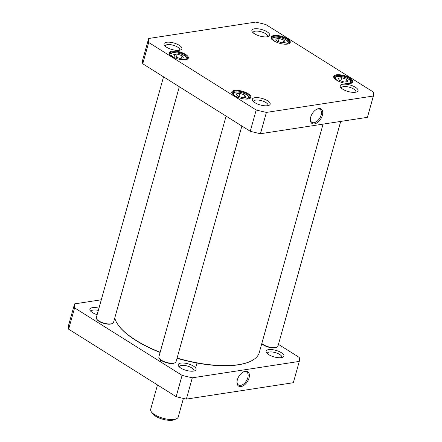 <?xml version="1.0" encoding="UTF-8"?>
<svg xmlns="http://www.w3.org/2000/svg" width="442" height="442" viewBox="0 0 442 442"><rect width="100%" height="100%" fill="white"/><g stroke="black" fill="none" stroke-linecap="round" stroke-linejoin="round"><path stroke-width="0.66" d="M323.069 124.125L259.299 352.512A75.052 27.476 -164.4 0 1 250.564 361.296A75.052 27.476 -164.4 0 1 177.093 358.064M160.159 352.268A75.052 27.476 -164.4 0 1 117.649 324.185A75.052 27.476 -164.4 0 1 114.76 318.036M117.649 324.185L117.892 324.544A74.692 27.349 15.6 0 0 160.103 352.462M177.038 358.263A74.692 27.349 15.6 0 0 250.172 361.479L250.564 361.296M183.397 398.441L178.203 417.055A14.293 5.232 -164.4 0 1 176.535 418.729A14.293 5.232 -164.4 0 1 154.667 414.707A14.293 5.232 -164.4 0 1 151.219 411.657A14.293 5.232 -164.4 0 1 150.661 409.364L157.479 384.949M176.535 418.729L174.579 419.64A12.509 4.58 -164.4 0 1 155.44 416.121A12.509 4.58 -164.4 0 1 152.424 413.452L151.219 411.657M74.571 303.881L68.626 325.179A116.152 42.526 15.6 0 0 68.648 329.174L176.154 396.673A116.152 42.526 15.6 0 0 186.358 399.109L293.328 382.717L299.278 361.412L192.303 377.805A116.152 42.526 -164.4 0 1 182.098 375.374L74.599 307.87A116.152 42.526 -164.4 0 1 74.571 303.881L101.301 299.786M278.454 344.362L299.251 357.423A116.152 42.526 -164.4 0 1 299.278 361.412M98.958 308.179A9.271 3.392 15.6 0 0 90.273 310.649A9.271 3.392 15.6 0 0 97.141 314.687M281.366 357.633A9.271 3.392 15.6 0 0 282.858 357.219A9.271 3.392 15.6 0 0 275.918 350.368A9.271 3.392 15.6 0 0 266.438 352.633A9.271 3.392 15.6 0 0 281.366 357.633M193.508 371.098A9.271 3.392 15.6 0 0 194.994 370.678A9.271 3.392 15.6 0 0 188.054 363.832A9.271 3.392 15.6 0 0 178.574 366.098A9.271 3.392 15.6 0 0 193.508 371.098M242.951 372.158A7.652 4.486 -57.9 0 1 246.653 372.031A7.652 4.486 -57.9 0 1 247.813 377.717A7.652 4.486 -57.9 0 1 238.514 384.999A7.652 4.486 -57.9 0 1 237.017 381.606M249.034 378.004A8.547 5.006 122.1 0 0 243.271 371.976A8.547 5.006 122.1 0 0 236.989 381.976A8.547 5.006 122.1 0 0 241.934 386.347A8.547 5.006 122.1 0 0 249.034 378.004M186.358 399.109L192.303 377.805M179.452 367.07A7.486 2.74 -164.4 0 1 179.485 366.689A7.486 2.74 -164.4 0 1 181.557 365.479A7.486 2.74 -164.4 0 1 189.795 366.888A7.486 2.74 -164.4 0 1 193.905 370.716A7.486 2.74 -164.4 0 1 193.734 371.059M91.157 311.627A7.486 2.74 -164.4 0 1 91.19 311.245A7.486 2.74 -164.4 0 1 93.262 310.03A7.486 2.74 -164.4 0 1 98.334 310.411M267.316 353.606A7.486 2.74 -164.4 0 1 267.349 353.23A7.486 2.74 -164.4 0 1 269.421 352.014A7.486 2.74 -164.4 0 1 277.659 353.423A7.486 2.74 -164.4 0 1 281.769 357.252A7.486 2.74 -164.4 0 1 281.598 357.595M176.154 396.673L182.098 375.374M68.648 329.174L74.599 307.87M340.699 121.423L277.974 346.08A8.934 3.271 -164.4 0 1 276.935 347.125A8.934 3.271 -164.4 0 1 269.377 347.058A8.934 3.271 -164.4 0 1 261.813 343.511M261.78 343.638A8.398 3.077 15.6 0 0 268.846 347.235A8.398 3.077 15.6 0 0 276.349 347.401L276.935 347.125M241.879 126.031L176.076 361.694A8.934 3.271 -164.4 0 1 175.038 362.738A8.934 3.271 -164.4 0 1 166.595 362.44A8.934 3.271 -164.4 0 1 159.214 358.318A8.934 3.271 -164.4 0 1 158.866 356.887L226.089 116.119M159.214 358.318L159.579 358.86A8.398 3.077 15.6 0 0 166.512 362.733A8.398 3.077 15.6 0 0 174.452 363.009L175.038 362.738M179.33 86.754L113.533 322.417A8.934 3.271 -164.4 0 1 112.495 323.467A8.934 3.271 -164.4 0 1 104.047 323.168A8.934 3.271 -164.4 0 1 96.671 319.047A8.934 3.271 -164.4 0 1 96.323 317.616L163.546 76.842M96.671 319.047L97.03 319.588A8.398 3.077 15.6 0 0 103.964 323.456A8.398 3.077 15.6 0 0 111.903 323.737L112.495 323.467M242.426 97.699L237.603 96.041L236.293 93.848L239.818 93.306L244.647 94.964L245.951 97.157L242.426 97.699M281.781 42.813L276.952 41.156L275.648 38.962L279.173 38.421L283.996 40.078L285.3 42.272L281.781 42.813M347.848 81.543L344.324 82.085L339.495 80.427L338.191 78.234L341.716 77.693L346.545 79.35L347.848 81.543M179.883 58.427L175.054 56.769L173.75 54.576L177.275 54.034L182.098 55.692L183.408 57.885L179.883 58.427M266.404 112.417A116.152 42.526 -164.4 0 1 256.2 109.986L148.694 42.482A116.152 42.526 -164.4 0 1 148.672 38.493L255.642 22.1A116.152 42.526 -164.4 0 1 265.846 24.531L373.352 92.035A116.152 42.526 -164.4 0 1 373.374 96.025L266.404 112.417L260.454 133.722L367.429 117.329L373.374 96.025M166.579 42.272A9.271 3.392 15.6 0 0 164.374 45.261A9.271 3.392 15.6 0 0 172.026 49.537A9.271 3.392 15.6 0 0 180.789 49.847A9.271 3.392 15.6 0 0 178.336 44.758A9.271 3.392 15.6 0 0 166.579 42.272M342.743 84.256A9.271 3.392 15.6 0 0 340.533 87.245A9.271 3.392 15.6 0 0 348.191 91.522A9.271 3.392 15.6 0 0 356.954 91.825A9.271 3.392 15.6 0 0 354.495 86.737A9.271 3.392 15.6 0 0 342.743 84.256M273.891 35.542A9.917 3.63 15.6 0 0 271.532 38.741A9.917 3.63 15.6 0 0 279.72 43.31A9.917 3.63 15.6 0 0 289.096 43.642A9.917 3.63 15.6 0 0 286.466 38.2A9.917 3.63 15.6 0 0 273.891 35.542M234.542 90.428A9.917 3.63 15.6 0 0 232.183 93.627A9.917 3.63 15.6 0 0 240.371 98.201A9.917 3.63 15.6 0 0 249.747 98.533A9.917 3.63 15.6 0 0 247.117 93.085A9.917 3.63 15.6 0 0 234.542 90.428M171.993 51.156A9.917 3.63 15.6 0 0 169.634 54.355A9.917 3.63 15.6 0 0 177.828 58.924A9.917 3.63 15.6 0 0 187.198 59.256A9.917 3.63 15.6 0 0 184.574 53.814A9.917 3.63 15.6 0 0 171.993 51.156M336.439 74.814A9.917 3.63 15.6 0 0 334.08 78.013A9.917 3.63 15.6 0 0 342.268 82.588A9.917 3.63 15.6 0 0 351.639 82.919A9.917 3.63 15.6 0 0 349.014 77.472A9.917 3.63 15.6 0 0 336.439 74.814M254.443 28.807A9.271 3.392 15.6 0 0 252.238 31.796A9.271 3.392 15.6 0 0 259.89 36.073A9.271 3.392 15.6 0 0 268.653 36.382A9.271 3.392 15.6 0 0 266.2 31.294A9.271 3.392 15.6 0 0 254.443 28.807M254.879 97.715A9.271 3.392 15.6 0 0 252.675 100.71A9.271 3.392 15.6 0 0 260.327 104.981A9.271 3.392 15.6 0 0 269.09 105.29A9.271 3.392 15.6 0 0 266.631 100.201A9.271 3.392 15.6 0 0 254.879 97.715M283.3 42.576L283.996 40.078M278.278 41.609L279.173 38.421M181.402 58.189L182.098 55.692M176.38 57.222L177.275 54.034M243.945 97.467L244.647 94.964M238.929 96.5L239.818 93.306M345.843 81.853L346.545 79.35M340.826 80.886L341.716 77.693M148.672 38.493L142.722 59.792A116.152 42.526 15.6 0 0 142.749 63.786L250.249 131.285A116.152 42.526 15.6 0 0 260.454 133.722M316.29 109.494A7.652 4.486 -57.9 0 1 319.991 109.367A7.652 4.486 -57.9 0 1 321.146 115.047A7.652 4.486 -57.9 0 1 311.853 122.329A7.652 4.486 -57.9 0 1 310.356 118.942M322.373 115.34A8.547 5.006 122.1 0 0 316.61 109.307A8.547 5.006 122.1 0 0 310.328 119.312A8.547 5.006 122.1 0 0 315.273 123.683A8.547 5.006 122.1 0 0 322.373 115.34M253.553 101.682A7.486 2.74 -164.4 0 1 253.586 101.301A7.486 2.74 -164.4 0 1 255.658 100.091A7.486 2.74 -164.4 0 1 263.896 101.5A7.486 2.74 -164.4 0 1 268.001 105.329A7.486 2.74 -164.4 0 1 267.83 105.671M165.253 46.239A7.486 2.74 -164.4 0 1 165.286 45.858A7.486 2.74 -164.4 0 1 167.358 44.642A7.486 2.74 -164.4 0 1 175.596 46.056A7.486 2.74 -164.4 0 1 179.701 49.88A7.486 2.74 -164.4 0 1 179.535 50.222M253.117 32.774A7.486 2.74 -164.4 0 1 253.15 32.393A7.486 2.74 -164.4 0 1 255.222 31.183A7.486 2.74 -164.4 0 1 263.46 32.592A7.486 2.74 -164.4 0 1 267.565 36.421A7.486 2.74 -164.4 0 1 267.399 36.763M341.417 88.218A7.486 2.74 -164.4 0 1 341.451 87.836A7.486 2.74 -164.4 0 1 343.522 86.626A7.486 2.74 -164.4 0 1 351.76 88.035A7.486 2.74 -164.4 0 1 355.865 91.864A7.486 2.74 -164.4 0 1 355.694 92.207M334.279 78.289A9.381 3.437 -164.4 0 1 334.075 77.046A9.381 3.437 -164.4 0 1 336.671 75.527A9.381 3.437 -164.4 0 1 346.998 77.295A9.381 3.437 -164.4 0 1 352.147 82.09A9.381 3.437 -164.4 0 1 351.324 83.046M271.736 39.012A9.381 3.437 -164.4 0 1 271.526 37.774A9.381 3.437 -164.4 0 1 274.128 36.255A9.381 3.437 -164.4 0 1 284.455 38.023A9.381 3.437 -164.4 0 1 289.598 42.819A9.381 3.437 -164.4 0 1 288.781 43.775M169.838 54.626A9.381 3.437 -164.4 0 1 169.634 53.388A9.381 3.437 -164.4 0 1 172.231 51.869A9.381 3.437 -164.4 0 1 182.557 53.631A9.381 3.437 -164.4 0 1 187.701 58.432A9.381 3.437 -164.4 0 1 186.883 59.388M232.382 93.903A9.381 3.437 -164.4 0 1 232.177 92.66A9.381 3.437 -164.4 0 1 234.774 91.14A9.381 3.437 -164.4 0 1 245.1 92.908A9.381 3.437 -164.4 0 1 250.249 97.704A9.381 3.437 -164.4 0 1 249.432 98.66M256.2 109.986L250.249 131.285M148.694 42.482L142.749 63.786M236.829 96.931A7.862 2.879 -164.4 0 1 235.774 92.107A7.862 2.879 -164.4 0 1 247.459 95.373A7.862 2.879 -164.4 0 1 244.056 98.947M276.178 42.045A7.862 2.879 -164.4 0 1 275.123 37.222A7.862 2.879 -164.4 0 1 286.808 40.482A7.862 2.879 -164.4 0 1 283.41 44.062M338.727 81.317A7.862 2.879 -164.4 0 1 337.008 76.626A7.862 2.879 -164.4 0 1 348.047 78.864A7.862 2.879 -164.4 0 1 348.418 83.278A7.862 2.879 -164.4 0 1 345.953 83.334M174.281 57.659A7.862 2.879 -164.4 0 1 173.225 52.836A7.862 2.879 -164.4 0 1 184.916 56.095A7.862 2.879 -164.4 0 1 181.513 59.676M160.728 360.037L160.269 361.666M196.994 363.026L195.613 367.971M288.814 43.979C288.687 43.338 290.057 41.52 283.725 38.614C272.145 34.857 272.106 38.747 271.603 39.172M186.916 59.593C186.789 58.952 188.159 57.134 181.828 54.228C170.247 50.471 170.209 54.36 169.706 54.786M249.459 98.864C249.338 98.223 250.708 96.406 244.371 93.505C232.79 89.748 232.757 93.638 232.249 94.063M351.357 83.256C351.235 82.61 352.606 80.792 346.268 77.891C334.688 74.134 334.655 78.024 334.146 78.449"/></g></svg>
